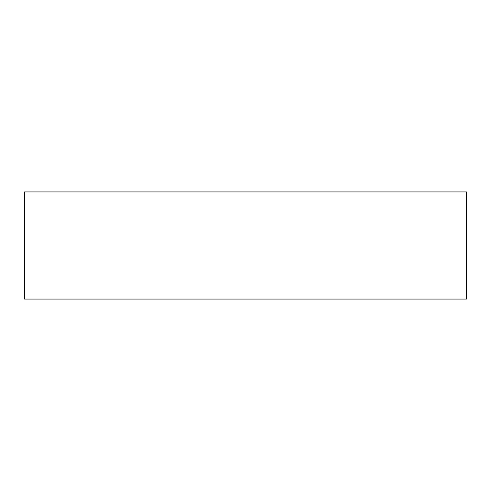 <?xml version="1.0" encoding="UTF-8"?>
<svg xmlns="http://www.w3.org/2000/svg" width="491" height="491" viewBox="0 0 491 491"><rect width="100%" height="100%" fill="white"/><g stroke="black" fill="none" stroke-linecap="round" stroke-linejoin="round"><path stroke-width="0.74" d="M466.45 191.938L24.55 191.938L24.55 299.062L466.45 299.062L466.45 191.938"/></g></svg>
